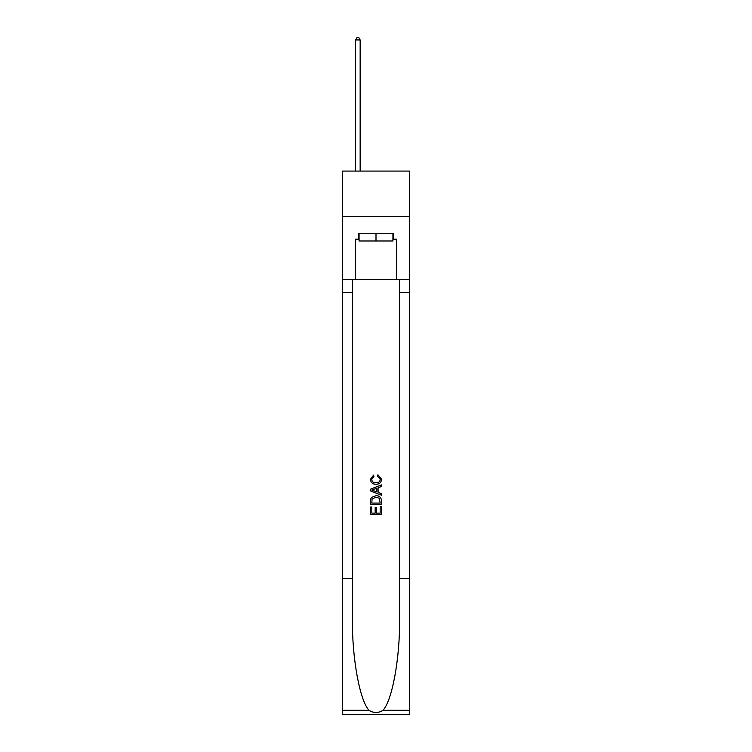 <?xml version="1.0" encoding="UTF-8"?>
<svg xmlns="http://www.w3.org/2000/svg" width="752" height="752" viewBox="0 0 752 752"><rect width="100%" height="100%" fill="white"/><g stroke="black" fill="none" stroke-linecap="round" stroke-linejoin="round"><path stroke-width="1.13" d="M409.502 216.35L409.502 171.08L342.498 171.08L342.498 216.35L409.502 216.35L409.502 279.744L396.379 279.744L396.379 239.174L393.475 239.174L393.475 233.74L358.525 233.74L358.525 239.174L359.071 239.174M392.929 233.74L392.929 240.988L359.071 240.988L359.071 233.74M376 233.74L376 240.988M380.174 506.707L380.174 513.118L376.414 513.118L380.174 513.118L380.174 506.707L381.424 506.707L381.424 514.65L370.557 514.65L370.557 506.989L370.557 514.65M375.163 507.403L375.163 513.118L371.817 513.118L375.163 513.118L375.163 507.403L376.414 507.403L376.414 513.118M371.497 497.401L370.717 498.98L371.497 497.401L375.934 495.7C379.412 495.69 381.245 497.363 381.424 500.729L381.424 504.62L370.557 504.62L370.557 500.898L370.557 504.62M377.946 474.803L377.589 476.336L377.946 474.803L381.565 479.24C381.273 482.577 379.393 484.26 375.915 484.279L375.915 484.279C372.578 484.203 370.745 482.54 370.426 479.268L373.584 475.085L373.913 476.618L371.676 479.344C371.996 481.694 373.415 482.822 375.906 482.746C378.453 482.878 379.92 481.759 380.315 479.381L377.589 476.336M383.003 710.264L409.502 710.264L409.502 714.4L342.498 714.4L342.498 578.57L352.415 578.57L352.415 618.952C351.927 657.549 359.757 700.667 368.997 710.264C373.659 713.244 378.331 713.244 383.003 710.264C392.243 700.667 400.073 657.549 399.585 618.952L399.585 279.744M370.557 489.195L370.557 490.924L381.424 495.239L370.557 490.924L370.557 489.195L381.424 484.88L370.557 489.195M399.585 578.57L409.502 578.57L409.502 279.744M342.498 578.57L342.498 216.35M352.415 279.744L352.415 578.57M409.502 710.264L409.502 578.57M342.498 279.744L355.621 279.744L355.621 239.174L358.525 239.174M355.621 279.744L396.379 279.744M392.929 239.174L393.475 239.174M381.424 484.88L381.424 486.506L378.087 487.747L378.087 492.372L381.424 493.613L381.424 495.239M373.819 490.802L376.827 491.911L376.827 488.208L371.817 490.06L373.819 490.802M376.827 488.208L376.827 491.911M370.557 500.898L370.717 498.98M379.403 498.275L380.174 503.088L379.403 498.275L375.915 497.232L372.043 499.084L371.817 503.088L380.174 503.088L371.817 503.088M370.557 506.989L371.817 506.989L371.817 513.118M360.152 171.08L360.152 39.95L355.621 39.95L355.621 171.08M355.621 39.95L356.984 37.6L358.798 37.6L360.152 39.95M399.585 292.415L409.502 292.415M352.415 292.415L342.498 292.415M342.498 710.264L368.997 710.264"/></g></svg>
